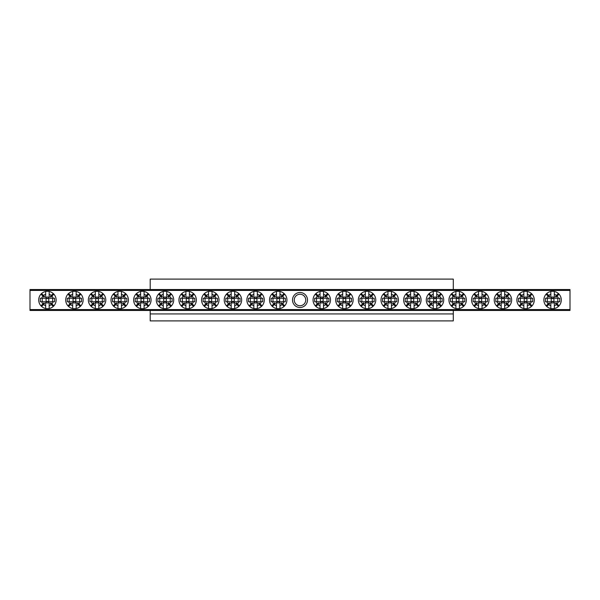 <?xml version="1.0" encoding="UTF-8"?>
<svg xmlns="http://www.w3.org/2000/svg" width="600" height="600" viewBox="0 0 600 600"><rect width="100%" height="100%" fill="white"/><g stroke="black" fill="none" stroke-linecap="round" stroke-linejoin="round"><path stroke-width="0.9" d="M150.195 313.935L150.195 320.903L453.293 320.903L453.293 313.935L150.195 313.935L150.195 310.455M453.293 289.545L453.293 279.097L150.195 279.097L150.195 289.545M453.293 310.455L453.293 313.935M292.507 300A7.492 7.492 0 0 1 300 292.507A7.492 7.492 0 0 1 307.493 300A7.492 7.492 0 0 1 300 307.493A7.492 7.492 0 0 1 292.507 300M305.745 300A5.745 5.745 0 0 0 300 294.255A5.745 5.745 0 0 0 294.255 300A5.745 5.745 0 0 0 300 305.745A5.745 5.745 0 0 0 305.745 300M30 309.577L570 309.577L570 310.455L30 310.455L30 289.545L570 289.545L570 290.423L30 290.423M570 309.577L570 290.423M278.228 301.493A1.492 1.492 0 0 1 276.735 300A1.492 1.492 0 0 1 278.228 298.507A1.492 1.492 0 0 1 279.72 300A1.492 1.492 0 0 1 278.228 301.493M282.127 304.522L284.07 306.457A8.707 8.707 0 0 1 279.968 308.535L279.968 305.715A5.97 5.97 0 0 0 282.127 304.522L281.07 303.457A4.478 4.478 0 0 0 281.685 302.843L282.743 303.907A5.97 5.97 0 0 0 283.935 301.74L271.095 301.74L271.095 298.26L283.935 298.26A5.97 5.97 0 0 0 282.743 296.093L281.685 297.157A4.478 4.478 0 0 0 281.07 296.543L282.127 295.478A5.97 5.97 0 0 0 279.968 294.285L279.968 291.465A8.707 8.707 0 0 0 271.77 294.157L273.705 296.093A5.97 5.97 0 0 0 272.513 298.26M279.968 305.715L279.968 302.423A2.985 2.985 0 0 1 276.487 302.423L276.487 305.715A5.97 5.97 0 0 1 274.32 304.522L272.385 306.457A8.707 8.707 0 0 0 276.487 308.535L276.487 305.715M284.07 306.457A8.707 8.707 0 0 0 284.07 293.543L282.127 295.478M279.968 308.535A8.707 8.707 0 0 1 276.487 308.535M271.77 294.157A8.707 8.707 0 0 0 272.385 306.457M279.968 294.285L279.968 297.577A2.985 2.985 0 0 0 276.487 297.577L276.487 294.285A5.97 5.97 0 0 0 274.32 295.478L275.385 296.543A4.478 4.478 0 0 0 274.763 297.157L273.705 296.093M272.513 301.74A5.97 5.97 0 0 0 273.705 303.907L271.77 305.843M283.935 298.26L285.353 298.26L285.353 301.74L283.935 301.74M284.685 305.843L282.743 303.907M282.743 296.093L284.685 294.157M276.487 294.285L276.487 291.465M284.07 293.543A8.707 8.707 0 0 0 279.968 291.465M274.32 295.478L272.385 293.543M273.705 303.907L274.763 302.843A4.478 4.478 0 0 0 275.385 303.457L274.32 304.522M273 298.26L273 301.74M283.455 301.74L283.455 298.26M321.772 301.493A1.492 1.492 0 0 1 320.28 300A1.492 1.492 0 0 1 321.772 298.507A1.492 1.492 0 0 1 323.265 300A1.492 1.492 0 0 1 321.772 301.493M325.68 304.522L327.615 306.457A8.707 8.707 0 0 1 323.513 308.535L323.513 305.715A5.97 5.97 0 0 0 325.68 304.522L324.615 303.457A4.478 4.478 0 0 0 325.237 302.843L326.295 303.907A5.97 5.97 0 0 0 327.487 301.74L314.647 301.74L314.647 298.26L327.487 298.26A5.97 5.97 0 0 0 326.295 296.093L325.237 297.157A4.478 4.478 0 0 0 324.615 296.543L325.68 295.478A5.97 5.97 0 0 0 323.513 294.285L323.513 291.465A8.707 8.707 0 0 0 315.315 294.157L317.257 296.093A5.97 5.97 0 0 0 316.065 298.26M323.513 305.715L323.513 302.423A2.985 2.985 0 0 1 320.032 302.423L320.032 305.715A5.97 5.97 0 0 1 317.873 304.522L315.93 306.457A8.707 8.707 0 0 0 320.032 308.535L320.032 305.715M327.615 306.457A8.707 8.707 0 0 0 327.615 293.543L325.68 295.478M323.513 308.535A8.707 8.707 0 0 1 320.032 308.535M315.315 294.157A8.707 8.707 0 0 0 315.93 306.457M323.513 294.285L323.513 297.577A2.985 2.985 0 0 0 320.032 297.577L320.032 294.285A5.97 5.97 0 0 0 317.873 295.478L318.93 296.543A4.478 4.478 0 0 0 318.315 297.157L317.257 296.093M316.065 301.74A5.97 5.97 0 0 0 317.257 303.907L315.315 305.843M327.487 298.26L328.905 298.26L328.905 301.74L327.487 301.74M328.23 305.843L326.295 303.907M326.295 296.093L328.23 294.157M320.032 294.285L320.032 291.465M327.615 293.543A8.707 8.707 0 0 0 323.513 291.465M317.873 295.478L315.93 293.543M317.257 303.907L318.315 302.843A4.478 4.478 0 0 0 318.93 303.457L317.873 304.522M316.545 298.26L316.545 301.74M327 301.74L327 298.26M47.422 301.493A1.492 1.492 0 0 1 45.93 300A1.492 1.492 0 0 1 47.422 298.507A1.492 1.492 0 0 1 48.915 300A1.492 1.492 0 0 1 47.422 301.493M51.323 304.522L53.265 306.457A8.707 8.707 0 0 1 49.162 308.535L49.162 305.715A5.97 5.97 0 0 0 51.323 304.522L50.265 303.457A4.478 4.478 0 0 0 50.88 302.843L51.938 303.907A5.97 5.97 0 0 0 53.13 301.74L40.29 301.74L40.29 298.26L53.13 298.26A5.97 5.97 0 0 0 51.938 296.093L50.88 297.157A4.478 4.478 0 0 0 50.265 296.543L51.323 295.478A5.97 5.97 0 0 0 49.162 294.285L49.162 291.465A8.707 8.707 0 0 0 40.957 294.157L42.9 296.093A5.97 5.97 0 0 0 41.707 298.26M49.162 305.715L49.162 302.423A2.985 2.985 0 0 1 45.675 302.423L45.675 305.715A5.97 5.97 0 0 1 43.515 304.522L41.58 306.457A8.707 8.707 0 0 0 45.675 308.535L45.675 305.715M53.265 306.457A8.707 8.707 0 0 0 53.265 293.543L51.323 295.478M49.162 308.535A8.707 8.707 0 0 1 45.675 308.535M40.957 294.157A8.707 8.707 0 0 0 41.58 306.457M49.162 294.285L49.162 297.577A2.985 2.985 0 0 0 45.675 297.577L45.675 294.285A5.97 5.97 0 0 0 43.515 295.478L44.572 296.543A4.478 4.478 0 0 0 43.957 297.157L42.9 296.093M41.707 301.74A5.97 5.97 0 0 0 42.9 303.907L40.957 305.843M53.13 298.26L54.547 298.26L54.547 301.74L53.13 301.74M53.88 305.843L51.938 303.907M51.938 296.093L53.88 294.157M45.675 294.285L45.675 291.465M53.265 293.543A8.707 8.707 0 0 0 49.162 291.465M43.515 295.478L41.58 293.543M42.9 303.907L43.957 302.843A4.478 4.478 0 0 0 44.572 303.457L43.515 304.522M42.195 298.26L42.195 301.74M52.642 301.74L52.642 298.26M552.577 301.493A1.492 1.492 0 0 1 551.085 300A1.492 1.492 0 0 1 552.577 298.507A1.492 1.492 0 0 1 554.07 300A1.492 1.492 0 0 1 552.577 301.493M556.485 304.522L558.42 306.457A8.707 8.707 0 0 1 554.325 308.535L554.325 305.715A5.97 5.97 0 0 0 556.485 304.522L555.428 303.457A4.478 4.478 0 0 0 556.043 302.843L557.1 303.907A5.97 5.97 0 0 0 558.293 301.74L545.452 301.74L545.452 298.26L558.293 298.26A5.97 5.97 0 0 0 557.1 296.093L556.043 297.157A4.478 4.478 0 0 0 555.428 296.543L556.485 295.478A5.97 5.97 0 0 0 554.325 294.285L554.325 291.465A8.707 8.707 0 0 0 546.12 294.157L548.062 296.093A5.97 5.97 0 0 0 546.87 298.26M554.325 305.715L554.325 302.423A2.985 2.985 0 0 1 550.838 302.423L550.838 305.715A5.97 5.97 0 0 1 548.678 304.522L546.735 306.457A8.707 8.707 0 0 0 550.838 308.535L550.838 305.715M558.42 306.457A8.707 8.707 0 0 0 558.42 293.543L556.485 295.478M554.325 308.535A8.707 8.707 0 0 1 550.838 308.535M546.12 294.157A8.707 8.707 0 0 0 546.735 306.457M554.325 294.285L554.325 297.577A2.985 2.985 0 0 0 550.838 297.577L550.838 294.285A5.97 5.97 0 0 0 548.678 295.478L549.735 296.543A4.478 4.478 0 0 0 549.12 297.157L548.062 296.093M546.87 301.74A5.97 5.97 0 0 0 548.062 303.907L546.12 305.843M558.293 298.26L559.71 298.26L559.71 301.74L558.293 301.74M559.043 305.843L557.1 303.907M557.1 296.093L559.043 294.157M550.838 294.285L550.838 291.465M558.42 293.543A8.707 8.707 0 0 0 554.325 291.465M548.678 295.478L546.735 293.543M548.062 303.907L549.12 302.843A4.478 4.478 0 0 0 549.735 303.457L548.678 304.522M547.357 298.26L547.357 301.74M557.805 301.74L557.805 298.26M255.577 301.493A1.492 1.492 0 0 1 254.085 300A1.492 1.492 0 0 1 255.577 298.507A1.492 1.492 0 0 1 257.07 300A1.492 1.492 0 0 1 255.577 301.493M259.485 304.522L261.42 306.457A8.707 8.707 0 0 1 257.325 308.535L257.325 305.715A5.97 5.97 0 0 0 259.485 304.522L258.428 303.457A4.478 4.478 0 0 0 259.043 302.843L260.1 303.907A5.97 5.97 0 0 0 261.293 301.74L248.452 301.74L248.452 298.26L261.293 298.26A5.97 5.97 0 0 0 260.1 296.093L259.043 297.157A4.478 4.478 0 0 0 258.428 296.543L259.485 295.478A5.97 5.97 0 0 0 257.325 294.285L257.325 291.465A8.707 8.707 0 0 0 249.12 294.157L251.062 296.093A5.97 5.97 0 0 0 249.87 298.26M257.325 305.715L257.325 302.423A2.985 2.985 0 0 1 253.837 302.423L253.837 305.715A5.97 5.97 0 0 1 251.678 304.522L249.735 306.457A8.707 8.707 0 0 0 253.837 308.535L253.837 305.715M261.42 306.457A8.707 8.707 0 0 0 261.42 293.543L259.485 295.478M257.325 308.535A8.707 8.707 0 0 1 253.837 308.535M249.12 294.157A8.707 8.707 0 0 0 249.735 306.457M257.325 294.285L257.325 297.577A2.985 2.985 0 0 0 253.837 297.577L253.837 294.285A5.97 5.97 0 0 0 251.678 295.478L252.735 296.543A4.478 4.478 0 0 0 252.12 297.157L251.062 296.093M249.87 301.74A5.97 5.97 0 0 0 251.062 303.907L249.12 305.843M261.293 298.26L262.71 298.26L262.71 301.74L261.293 301.74M262.043 305.843L260.1 303.907M260.1 296.093L262.043 294.157M253.837 294.285L253.837 291.465M261.42 293.543A8.707 8.707 0 0 0 257.325 291.465M251.678 295.478L249.735 293.543M251.062 303.907L252.12 302.843A4.478 4.478 0 0 0 252.735 303.457L251.678 304.522M250.358 298.26L250.358 301.74M260.805 301.74L260.805 298.26M344.423 301.493A1.492 1.492 0 0 1 342.93 300A1.492 1.492 0 0 1 344.423 298.507A1.492 1.492 0 0 1 345.915 300A1.492 1.492 0 0 1 344.423 301.493M348.322 304.522L350.265 306.457A8.707 8.707 0 0 1 346.163 308.535L346.163 305.715A5.97 5.97 0 0 0 348.322 304.522L347.265 303.457A4.478 4.478 0 0 0 347.88 302.843L348.938 303.907A5.97 5.97 0 0 0 350.13 301.74L337.29 301.74L337.29 298.26L350.13 298.26A5.97 5.97 0 0 0 348.938 296.093L347.88 297.157A4.478 4.478 0 0 0 347.265 296.543L348.322 295.478A5.97 5.97 0 0 0 346.163 294.285L346.163 291.465A8.707 8.707 0 0 0 337.957 294.157L339.9 296.093A5.97 5.97 0 0 0 338.707 298.26M346.163 305.715L346.163 302.423A2.985 2.985 0 0 1 342.675 302.423L342.675 305.715A5.97 5.97 0 0 1 340.515 304.522L338.58 306.457A8.707 8.707 0 0 0 342.675 308.535L342.675 305.715M350.265 306.457A8.707 8.707 0 0 0 350.265 293.543L348.322 295.478M346.163 308.535A8.707 8.707 0 0 1 342.675 308.535M337.957 294.157A8.707 8.707 0 0 0 338.58 306.457M346.163 294.285L346.163 297.577A2.985 2.985 0 0 0 342.675 297.577L342.675 294.285A5.97 5.97 0 0 0 340.515 295.478L341.572 296.543A4.478 4.478 0 0 0 340.957 297.157L339.9 296.093M338.707 301.74A5.97 5.97 0 0 0 339.9 303.907L337.957 305.843M350.13 298.26L351.548 298.26L351.548 301.74L350.13 301.74M350.88 305.843L348.938 303.907M348.938 296.093L350.88 294.157M342.675 294.285L342.675 291.465M350.265 293.543A8.707 8.707 0 0 0 346.163 291.465M340.515 295.478L338.58 293.543M339.9 303.907L340.957 302.843A4.478 4.478 0 0 0 341.572 303.457L340.515 304.522M339.195 298.26L339.195 301.74M349.642 301.74L349.642 298.26M232.935 301.493A1.492 1.492 0 0 1 231.442 300A1.492 1.492 0 0 1 232.935 298.507A1.492 1.492 0 0 1 234.428 300A1.492 1.492 0 0 1 232.935 301.493M236.843 304.522L238.778 306.457A8.707 8.707 0 0 1 234.675 308.535L234.675 305.715A5.97 5.97 0 0 0 236.843 304.522L235.778 303.457A4.478 4.478 0 0 0 236.392 302.843L237.458 303.907A5.97 5.97 0 0 0 238.65 301.74L225.81 301.74L225.81 298.26L238.65 298.26A5.97 5.97 0 0 0 237.458 296.093L236.392 297.157A4.478 4.478 0 0 0 235.778 296.543L236.843 295.478A5.97 5.97 0 0 0 234.675 294.285L234.675 291.465A8.707 8.707 0 0 0 226.478 294.157L228.413 296.093A5.97 5.97 0 0 0 227.22 298.26M234.675 305.715L234.675 302.423A2.985 2.985 0 0 1 231.195 302.423L231.195 305.715A5.97 5.97 0 0 1 229.035 304.522L227.093 306.457A8.707 8.707 0 0 0 231.195 308.535L231.195 305.715M238.778 306.457A8.707 8.707 0 0 0 238.778 293.543L236.843 295.478M234.675 308.535A8.707 8.707 0 0 1 231.195 308.535M226.478 294.157A8.707 8.707 0 0 0 227.093 306.457M234.675 294.285L234.675 297.577A2.985 2.985 0 0 0 231.195 297.577L231.195 294.285A5.97 5.97 0 0 0 229.035 295.478L230.093 296.543A4.478 4.478 0 0 0 229.478 297.157L228.413 296.093M227.22 301.74A5.97 5.97 0 0 0 228.413 303.907L226.478 305.843M238.65 298.26L240.06 298.26L240.06 301.74L238.65 301.74M239.392 305.843L237.458 303.907M237.458 296.093L239.392 294.157M231.195 294.285L231.195 291.465M238.778 293.543A8.707 8.707 0 0 0 234.675 291.465M229.035 295.478L227.093 293.543M228.413 303.907L229.478 302.843A4.478 4.478 0 0 0 230.093 303.457L229.035 304.522M227.708 298.26L227.708 301.74M238.163 301.74L238.163 298.26M367.065 301.493A1.492 1.492 0 0 1 365.572 300A1.492 1.492 0 0 1 367.065 298.507A1.492 1.492 0 0 1 368.558 300A1.492 1.492 0 0 1 367.065 301.493M370.965 304.522L372.907 306.457A8.707 8.707 0 0 1 368.805 308.535L368.805 305.715A5.97 5.97 0 0 0 370.965 304.522L369.907 303.457A4.478 4.478 0 0 0 370.522 302.843L371.587 303.907A5.97 5.97 0 0 0 372.78 301.74L359.94 301.74L359.94 298.26L372.78 298.26A5.97 5.97 0 0 0 371.587 296.093L370.522 297.157A4.478 4.478 0 0 0 369.907 296.543L370.965 295.478A5.97 5.97 0 0 0 368.805 294.285L368.805 291.465A8.707 8.707 0 0 0 360.608 294.157L362.543 296.093A5.97 5.97 0 0 0 361.35 298.26M368.805 305.715L368.805 302.423A2.985 2.985 0 0 1 365.325 302.423L365.325 305.715A5.97 5.97 0 0 1 363.157 304.522L361.222 306.457A8.707 8.707 0 0 0 365.325 308.535L365.325 305.715M372.907 306.457A8.707 8.707 0 0 0 372.907 293.543L370.965 295.478M368.805 308.535A8.707 8.707 0 0 1 365.325 308.535M360.608 294.157A8.707 8.707 0 0 0 361.222 306.457M368.805 294.285L368.805 297.577A2.985 2.985 0 0 0 365.325 297.577L365.325 294.285A5.97 5.97 0 0 0 363.157 295.478L364.222 296.543A4.478 4.478 0 0 0 363.608 297.157L362.543 296.093M361.35 301.74A5.97 5.97 0 0 0 362.543 303.907L360.608 305.843M372.78 298.26L374.19 298.26L374.19 301.74L372.78 301.74M373.522 305.843L371.587 303.907M371.587 296.093L373.522 294.157M365.325 294.285L365.325 291.465M372.907 293.543A8.707 8.707 0 0 0 368.805 291.465M363.157 295.478L361.222 293.543M362.543 303.907L363.608 302.843A4.478 4.478 0 0 0 364.222 303.457L363.157 304.522M361.837 298.26L361.837 301.74M372.293 301.74L372.293 298.26M210.292 301.493A1.492 1.492 0 0 1 208.8 300A1.492 1.492 0 0 1 210.292 298.507A1.492 1.492 0 0 1 211.785 300A1.492 1.492 0 0 1 210.292 301.493M214.192 304.522L216.135 306.457A8.707 8.707 0 0 1 212.032 308.535L212.032 305.715A5.97 5.97 0 0 0 214.192 304.522L213.135 303.457A4.478 4.478 0 0 0 213.75 302.843L214.808 303.907A5.97 5.97 0 0 0 216 301.74L203.16 301.74L203.16 298.26L216 298.26A5.97 5.97 0 0 0 214.808 296.093L213.75 297.157A4.478 4.478 0 0 0 213.135 296.543L214.192 295.478A5.97 5.97 0 0 0 212.032 294.285L212.032 291.465A8.707 8.707 0 0 0 203.835 294.157L205.77 296.093A5.97 5.97 0 0 0 204.577 298.26M212.032 305.715L212.032 302.423A2.985 2.985 0 0 1 208.545 302.423L208.545 305.715A5.97 5.97 0 0 1 206.385 304.522L204.45 306.457A8.707 8.707 0 0 0 208.545 308.535L208.545 305.715M216.135 306.457A8.707 8.707 0 0 0 216.135 293.543L214.192 295.478M212.032 308.535A8.707 8.707 0 0 1 208.545 308.535M203.835 294.157A8.707 8.707 0 0 0 204.45 306.457M212.032 294.285L212.032 297.577A2.985 2.985 0 0 0 208.545 297.577L208.545 294.285A5.97 5.97 0 0 0 206.385 295.478L207.442 296.543A4.478 4.478 0 0 0 206.827 297.157L205.77 296.093M204.577 301.74A5.97 5.97 0 0 0 205.77 303.907L203.835 305.843M216 298.26L217.417 298.26L217.417 301.74L216 301.74M216.75 305.843L214.808 303.907M214.808 296.093L216.75 294.157M208.545 294.285L208.545 291.465M216.135 293.543A8.707 8.707 0 0 0 212.032 291.465M206.385 295.478L204.45 293.543M205.77 303.907L206.827 302.843A4.478 4.478 0 0 0 207.442 303.457L206.385 304.522M205.065 298.26L205.065 301.74M215.513 301.74L215.513 298.26M389.707 301.493A1.492 1.492 0 0 1 388.215 300A1.492 1.492 0 0 1 389.707 298.507A1.492 1.492 0 0 1 391.2 300A1.492 1.492 0 0 1 389.707 301.493M393.615 304.522L395.55 306.457A8.707 8.707 0 0 1 391.455 308.535L391.455 305.715A5.97 5.97 0 0 0 393.615 304.522L392.558 303.457A4.478 4.478 0 0 0 393.173 302.843L394.23 303.907A5.97 5.97 0 0 0 395.423 301.74L382.582 301.74L382.582 298.26L395.423 298.26A5.97 5.97 0 0 0 394.23 296.093L393.173 297.157A4.478 4.478 0 0 0 392.558 296.543L393.615 295.478A5.97 5.97 0 0 0 391.455 294.285L391.455 291.465A8.707 8.707 0 0 0 383.25 294.157L385.192 296.093A5.97 5.97 0 0 0 384 298.26M391.455 305.715L391.455 302.423A2.985 2.985 0 0 1 387.967 302.423L387.967 305.715A5.97 5.97 0 0 1 385.808 304.522L383.865 306.457A8.707 8.707 0 0 0 387.967 308.535L387.967 305.715M395.55 306.457A8.707 8.707 0 0 0 395.55 293.543L393.615 295.478M391.455 308.535A8.707 8.707 0 0 1 387.967 308.535M383.25 294.157A8.707 8.707 0 0 0 383.865 306.457M391.455 294.285L391.455 297.577A2.985 2.985 0 0 0 387.967 297.577L387.967 294.285A5.97 5.97 0 0 0 385.808 295.478L386.865 296.543A4.478 4.478 0 0 0 386.25 297.157L385.192 296.093M384 301.74A5.97 5.97 0 0 0 385.192 303.907L383.25 305.843M395.423 298.26L396.84 298.26L396.84 301.74L395.423 301.74M396.165 305.843L394.23 303.907M394.23 296.093L396.165 294.157M387.967 294.285L387.967 291.465M395.55 293.543A8.707 8.707 0 0 0 391.455 291.465M385.808 295.478L383.865 293.543M385.192 303.907L386.25 302.843A4.478 4.478 0 0 0 386.865 303.457L385.808 304.522M384.487 298.26L384.487 301.74M394.935 301.74L394.935 298.26M187.642 301.493A1.492 1.492 0 0 1 186.15 300A1.492 1.492 0 0 1 187.642 298.507A1.492 1.492 0 0 1 189.135 300A1.492 1.492 0 0 1 187.642 301.493M191.55 304.522L193.485 306.457A8.707 8.707 0 0 1 189.39 308.535L189.39 305.715A5.97 5.97 0 0 0 191.55 304.522L190.493 303.457A4.478 4.478 0 0 0 191.108 302.843L192.165 303.907A5.97 5.97 0 0 0 193.358 301.74L180.517 301.74L180.517 298.26L193.358 298.26A5.97 5.97 0 0 0 192.165 296.093L191.108 297.157A4.478 4.478 0 0 0 190.493 296.543L191.55 295.478A5.97 5.97 0 0 0 189.39 294.285L189.39 291.465A8.707 8.707 0 0 0 181.185 294.157L183.127 296.093A5.97 5.97 0 0 0 181.935 298.26M189.39 305.715L189.39 302.423A2.985 2.985 0 0 1 185.903 302.423L185.903 305.715A5.97 5.97 0 0 1 183.743 304.522L181.8 306.457A8.707 8.707 0 0 0 185.903 308.535L185.903 305.715M193.485 306.457A8.707 8.707 0 0 0 193.485 293.543L191.55 295.478M189.39 308.535A8.707 8.707 0 0 1 185.903 308.535M181.185 294.157A8.707 8.707 0 0 0 181.8 306.457M189.39 294.285L189.39 297.577A2.985 2.985 0 0 0 185.903 297.577L185.903 294.285A5.97 5.97 0 0 0 183.743 295.478L184.8 296.543A4.478 4.478 0 0 0 184.185 297.157L183.127 296.093M181.935 301.74A5.97 5.97 0 0 0 183.127 303.907L181.185 305.843M193.358 298.26L194.775 298.26L194.775 301.74L193.358 301.74M194.108 305.843L192.165 303.907M192.165 296.093L194.108 294.157M185.903 294.285L185.903 291.465M193.485 293.543A8.707 8.707 0 0 0 189.39 291.465M183.743 295.478L181.8 293.543M183.127 303.907L184.185 302.843A4.478 4.478 0 0 0 184.8 303.457L183.743 304.522M182.422 298.26L182.422 301.74M192.87 301.74L192.87 298.26M412.357 301.493A1.492 1.492 0 0 1 410.865 300A1.492 1.492 0 0 1 412.357 298.507A1.492 1.492 0 0 1 413.85 300A1.492 1.492 0 0 1 412.357 301.493M416.257 304.522L418.2 306.457A8.707 8.707 0 0 1 414.097 308.535L414.097 305.715A5.97 5.97 0 0 0 416.257 304.522L415.2 303.457A4.478 4.478 0 0 0 415.815 302.843L416.873 303.907A5.97 5.97 0 0 0 418.065 301.74L405.225 301.74L405.225 298.26L418.065 298.26A5.97 5.97 0 0 0 416.873 296.093L415.815 297.157A4.478 4.478 0 0 0 415.2 296.543L416.257 295.478A5.97 5.97 0 0 0 414.097 294.285L414.097 291.465A8.707 8.707 0 0 0 405.893 294.157L407.835 296.093A5.97 5.97 0 0 0 406.643 298.26M414.097 305.715L414.097 302.423A2.985 2.985 0 0 1 410.61 302.423L410.61 305.715A5.97 5.97 0 0 1 408.45 304.522L406.515 306.457A8.707 8.707 0 0 0 410.61 308.535L410.61 305.715M418.2 306.457A8.707 8.707 0 0 0 418.2 293.543L416.257 295.478M414.097 308.535A8.707 8.707 0 0 1 410.61 308.535M405.893 294.157A8.707 8.707 0 0 0 406.515 306.457M414.097 294.285L414.097 297.577A2.985 2.985 0 0 0 410.61 297.577L410.61 294.285A5.97 5.97 0 0 0 408.45 295.478L409.507 296.543A4.478 4.478 0 0 0 408.893 297.157L407.835 296.093M406.643 301.74A5.97 5.97 0 0 0 407.835 303.907L405.893 305.843M418.065 298.26L419.482 298.26L419.482 301.74L418.065 301.74M418.815 305.843L416.873 303.907M416.873 296.093L418.815 294.157M410.61 294.285L410.61 291.465M418.2 293.543A8.707 8.707 0 0 0 414.097 291.465M408.45 295.478L406.515 293.543M407.835 303.907L408.893 302.843A4.478 4.478 0 0 0 409.507 303.457L408.45 304.522M407.13 298.26L407.13 301.74M417.577 301.74L417.577 298.26M165 301.493A1.492 1.492 0 0 1 163.507 300A1.492 1.492 0 0 1 165 298.507A1.492 1.492 0 0 1 166.493 300A1.492 1.492 0 0 1 165 301.493M168.907 304.522L170.843 306.457A8.707 8.707 0 0 1 166.74 308.535L166.74 305.715A5.97 5.97 0 0 0 168.907 304.522L167.843 303.457A4.478 4.478 0 0 0 168.458 302.843L169.523 303.907A5.97 5.97 0 0 0 170.715 301.74L157.875 301.74L157.875 298.26L170.715 298.26A5.97 5.97 0 0 0 169.523 296.093L168.458 297.157A4.478 4.478 0 0 0 167.843 296.543L168.907 295.478A5.97 5.97 0 0 0 166.74 294.285L166.74 291.465A8.707 8.707 0 0 0 158.542 294.157L160.477 296.093A5.97 5.97 0 0 0 159.285 298.26M166.74 305.715L166.74 302.423A2.985 2.985 0 0 1 163.26 302.423L163.26 305.715A5.97 5.97 0 0 1 161.093 304.522L159.157 306.457A8.707 8.707 0 0 0 163.26 308.535L163.26 305.715M170.843 306.457A8.707 8.707 0 0 0 170.843 293.543L168.907 295.478M166.74 308.535A8.707 8.707 0 0 1 163.26 308.535M158.542 294.157A8.707 8.707 0 0 0 159.157 306.457M166.74 294.285L166.74 297.577A2.985 2.985 0 0 0 163.26 297.577L163.26 294.285A5.97 5.97 0 0 0 161.093 295.478L162.157 296.543A4.478 4.478 0 0 0 161.542 297.157L160.477 296.093M159.285 301.74A5.97 5.97 0 0 0 160.477 303.907L158.542 305.843M170.715 298.26L172.125 298.26L172.125 301.74L170.715 301.74M171.458 305.843L169.523 303.907M169.523 296.093L171.458 294.157M163.26 294.285L163.26 291.465M170.843 293.543A8.707 8.707 0 0 0 166.74 291.465M161.093 295.478L159.157 293.543M160.477 303.907L161.542 302.843A4.478 4.478 0 0 0 162.157 303.457L161.093 304.522M159.773 298.26L159.773 301.74M170.227 301.74L170.227 298.26M435 301.493A1.492 1.492 0 0 1 433.507 300A1.492 1.492 0 0 1 435 298.507A1.492 1.492 0 0 1 436.493 300A1.492 1.492 0 0 1 435 301.493M438.908 304.522L440.842 306.457A8.707 8.707 0 0 1 436.74 308.535L436.74 305.715A5.97 5.97 0 0 0 438.908 304.522L437.842 303.457A4.478 4.478 0 0 0 438.457 302.843L439.522 303.907A5.97 5.97 0 0 0 440.715 301.74L427.875 301.74L427.875 298.26L440.715 298.26A5.97 5.97 0 0 0 439.522 296.093L438.457 297.157A4.478 4.478 0 0 0 437.842 296.543L438.908 295.478A5.97 5.97 0 0 0 436.74 294.285L436.74 291.465A8.707 8.707 0 0 0 428.543 294.157L430.478 296.093A5.97 5.97 0 0 0 429.285 298.26M436.74 305.715L436.74 302.423A2.985 2.985 0 0 1 433.26 302.423L433.26 305.715A5.97 5.97 0 0 1 431.092 304.522L429.158 306.457A8.707 8.707 0 0 0 433.26 308.535L433.26 305.715M440.842 306.457A8.707 8.707 0 0 0 440.842 293.543L438.908 295.478M436.74 308.535A8.707 8.707 0 0 1 433.26 308.535M428.543 294.157A8.707 8.707 0 0 0 429.158 306.457M436.74 294.285L436.74 297.577A2.985 2.985 0 0 0 433.26 297.577L433.26 294.285A5.97 5.97 0 0 0 431.092 295.478L432.158 296.543A4.478 4.478 0 0 0 431.543 297.157L430.478 296.093M429.285 301.74A5.97 5.97 0 0 0 430.478 303.907L428.543 305.843M440.715 298.26L442.125 298.26L442.125 301.74L440.715 301.74M441.457 305.843L439.522 303.907M439.522 296.093L441.457 294.157M433.26 294.285L433.26 291.465M440.842 293.543A8.707 8.707 0 0 0 436.74 291.465M431.092 295.478L429.158 293.543M430.478 303.907L431.543 302.843A4.478 4.478 0 0 0 432.158 303.457L431.092 304.522M429.772 298.26L429.772 301.74M440.228 301.74L440.228 298.26M142.358 301.493A1.492 1.492 0 0 1 140.865 300A1.492 1.492 0 0 1 142.358 298.507A1.492 1.492 0 0 1 143.85 300A1.492 1.492 0 0 1 142.358 301.493M146.257 304.522L148.2 306.457A8.707 8.707 0 0 1 144.097 308.535L144.097 305.715A5.97 5.97 0 0 0 146.257 304.522L145.2 303.457A4.478 4.478 0 0 0 145.815 302.843L146.873 303.907A5.97 5.97 0 0 0 148.065 301.74L135.225 301.74L135.225 298.26L148.065 298.26A5.97 5.97 0 0 0 146.873 296.093L145.815 297.157A4.478 4.478 0 0 0 145.2 296.543L146.257 295.478A5.97 5.97 0 0 0 144.097 294.285L144.097 291.465A8.707 8.707 0 0 0 135.892 294.157L137.835 296.093A5.97 5.97 0 0 0 136.642 298.26M144.097 305.715L144.097 302.423A2.985 2.985 0 0 1 140.61 302.423L140.61 305.715A5.97 5.97 0 0 1 138.45 304.522L136.515 306.457A8.707 8.707 0 0 0 140.61 308.535L140.61 305.715M148.2 306.457A8.707 8.707 0 0 0 148.2 293.543L146.257 295.478M144.097 308.535A8.707 8.707 0 0 1 140.61 308.535M135.892 294.157A8.707 8.707 0 0 0 136.515 306.457M144.097 294.285L144.097 297.577A2.985 2.985 0 0 0 140.61 297.577L140.61 294.285A5.97 5.97 0 0 0 138.45 295.478L139.507 296.543A4.478 4.478 0 0 0 138.892 297.157L137.835 296.093M136.642 301.74A5.97 5.97 0 0 0 137.835 303.907L135.892 305.843M148.065 298.26L149.483 298.26L149.483 301.74L148.065 301.74M148.815 305.843L146.873 303.907M146.873 296.093L148.815 294.157M140.61 294.285L140.61 291.465M148.2 293.543A8.707 8.707 0 0 0 144.097 291.465M138.45 295.478L136.515 293.543M137.835 303.907L138.892 302.843A4.478 4.478 0 0 0 139.507 303.457L138.45 304.522M137.13 298.26L137.13 301.74M147.578 301.74L147.578 298.26M457.643 301.493A1.492 1.492 0 0 1 456.15 300A1.492 1.492 0 0 1 457.643 298.507A1.492 1.492 0 0 1 459.135 300A1.492 1.492 0 0 1 457.643 301.493M461.55 304.522L463.485 306.457A8.707 8.707 0 0 1 459.39 308.535L459.39 305.715A5.97 5.97 0 0 0 461.55 304.522L460.493 303.457A4.478 4.478 0 0 0 461.107 302.843L462.165 303.907A5.97 5.97 0 0 0 463.357 301.74L450.518 301.74L450.518 298.26L463.357 298.26A5.97 5.97 0 0 0 462.165 296.093L461.107 297.157A4.478 4.478 0 0 0 460.493 296.543L461.55 295.478A5.97 5.97 0 0 0 459.39 294.285L459.39 291.465A8.707 8.707 0 0 0 451.185 294.157L453.127 296.093A5.97 5.97 0 0 0 451.935 298.26M459.39 305.715L459.39 302.423A2.985 2.985 0 0 1 455.903 302.423L455.903 305.715A5.97 5.97 0 0 1 453.743 304.522L451.8 306.457A8.707 8.707 0 0 0 455.903 308.535L455.903 305.715M463.485 306.457A8.707 8.707 0 0 0 463.485 293.543L461.55 295.478M459.39 308.535A8.707 8.707 0 0 1 455.903 308.535M451.185 294.157A8.707 8.707 0 0 0 451.8 306.457M459.39 294.285L459.39 297.577A2.985 2.985 0 0 0 455.903 297.577L455.903 294.285A5.97 5.97 0 0 0 453.743 295.478L454.8 296.543A4.478 4.478 0 0 0 454.185 297.157L453.127 296.093M451.935 301.74A5.97 5.97 0 0 0 453.127 303.907L451.185 305.843M463.357 298.26L464.775 298.26L464.775 301.74L463.357 301.74M464.107 305.843L462.165 303.907M462.165 296.093L464.107 294.157M455.903 294.285L455.903 291.465M463.485 293.543A8.707 8.707 0 0 0 459.39 291.465M453.743 295.478L451.8 293.543M453.127 303.907L454.185 302.843A4.478 4.478 0 0 0 454.8 303.457L453.743 304.522M452.423 298.26L452.423 301.74M462.87 301.74L462.87 298.26M119.708 301.493A1.492 1.492 0 0 1 118.215 300A1.492 1.492 0 0 1 119.708 298.507A1.492 1.492 0 0 1 121.2 300A1.492 1.492 0 0 1 119.708 301.493M123.615 304.522L125.55 306.457A8.707 8.707 0 0 1 121.455 308.535L121.455 305.715A5.97 5.97 0 0 0 123.615 304.522L122.558 303.457A4.478 4.478 0 0 0 123.172 302.843L124.23 303.907A5.97 5.97 0 0 0 125.422 301.74L112.583 301.74L112.583 298.26L125.422 298.26A5.97 5.97 0 0 0 124.23 296.093L123.172 297.157A4.478 4.478 0 0 0 122.558 296.543L123.615 295.478A5.97 5.97 0 0 0 121.455 294.285L121.455 291.465A8.707 8.707 0 0 0 113.25 294.157L115.192 296.093A5.97 5.97 0 0 0 114 298.26M121.455 305.715L121.455 302.423A2.985 2.985 0 0 1 117.968 302.423L117.968 305.715A5.97 5.97 0 0 1 115.808 304.522L113.865 306.457A8.707 8.707 0 0 0 117.968 308.535L117.968 305.715M125.55 306.457A8.707 8.707 0 0 0 125.55 293.543L123.615 295.478M121.455 308.535A8.707 8.707 0 0 1 117.968 308.535M113.25 294.157A8.707 8.707 0 0 0 113.865 306.457M121.455 294.285L121.455 297.577A2.985 2.985 0 0 0 117.968 297.577L117.968 294.285A5.97 5.97 0 0 0 115.808 295.478L116.865 296.543A4.478 4.478 0 0 0 116.25 297.157L115.192 296.093M114 301.74A5.97 5.97 0 0 0 115.192 303.907L113.25 305.843M125.422 298.26L126.84 298.26L126.84 301.74L125.422 301.74M126.165 305.843L124.23 303.907M124.23 296.093L126.165 294.157M117.968 294.285L117.968 291.465M125.55 293.543A8.707 8.707 0 0 0 121.455 291.465M115.808 295.478L113.865 293.543M115.192 303.907L116.25 302.843A4.478 4.478 0 0 0 116.865 303.457L115.808 304.522M114.488 298.26L114.488 301.74M124.935 301.74L124.935 298.26M480.293 301.493A1.492 1.492 0 0 1 478.8 300A1.492 1.492 0 0 1 480.293 298.507A1.492 1.492 0 0 1 481.785 300A1.492 1.492 0 0 1 480.293 301.493M484.192 304.522L486.135 306.457A8.707 8.707 0 0 1 482.033 308.535L482.033 305.715A5.97 5.97 0 0 0 484.192 304.522L483.135 303.457A4.478 4.478 0 0 0 483.75 302.843L484.808 303.907A5.97 5.97 0 0 0 486 301.74L473.16 301.74L473.16 298.26L486 298.26A5.97 5.97 0 0 0 484.808 296.093L483.75 297.157A4.478 4.478 0 0 0 483.135 296.543L484.192 295.478A5.97 5.97 0 0 0 482.033 294.285L482.033 291.465A8.707 8.707 0 0 0 473.835 294.157L475.77 296.093A5.97 5.97 0 0 0 474.577 298.26M482.033 305.715L482.033 302.423A2.985 2.985 0 0 1 478.545 302.423L478.545 305.715A5.97 5.97 0 0 1 476.385 304.522L474.45 306.457A8.707 8.707 0 0 0 478.545 308.535L478.545 305.715M486.135 306.457A8.707 8.707 0 0 0 486.135 293.543L484.192 295.478M482.033 308.535A8.707 8.707 0 0 1 478.545 308.535M473.835 294.157A8.707 8.707 0 0 0 474.45 306.457M482.033 294.285L482.033 297.577A2.985 2.985 0 0 0 478.545 297.577L478.545 294.285A5.97 5.97 0 0 0 476.385 295.478L477.442 296.543A4.478 4.478 0 0 0 476.827 297.157L475.77 296.093M474.577 301.74A5.97 5.97 0 0 0 475.77 303.907L473.835 305.843M486 298.26L487.418 298.26L487.418 301.74L486 301.74M486.75 305.843L484.808 303.907M484.808 296.093L486.75 294.157M478.545 294.285L478.545 291.465M486.135 293.543A8.707 8.707 0 0 0 482.033 291.465M476.385 295.478L474.45 293.543M475.77 303.907L476.827 302.843A4.478 4.478 0 0 0 477.442 303.457L476.385 304.522M475.065 298.26L475.065 301.74M485.513 301.74L485.513 298.26M97.065 301.493A1.492 1.492 0 0 1 95.573 300A1.492 1.492 0 0 1 97.065 298.507A1.492 1.492 0 0 1 98.558 300A1.492 1.492 0 0 1 97.065 301.493M100.965 304.522L102.907 306.457A8.707 8.707 0 0 1 98.805 308.535L98.805 305.715A5.97 5.97 0 0 0 100.965 304.522L99.907 303.457A4.478 4.478 0 0 0 100.523 302.843L101.587 303.907A5.97 5.97 0 0 0 102.78 301.74L89.94 301.74L89.94 298.26L102.78 298.26A5.97 5.97 0 0 0 101.587 296.093L100.523 297.157A4.478 4.478 0 0 0 99.907 296.543L100.965 295.478A5.97 5.97 0 0 0 98.805 294.285L98.805 291.465A8.707 8.707 0 0 0 90.608 294.157L92.543 296.093A5.97 5.97 0 0 0 91.35 298.26M98.805 305.715L98.805 302.423A2.985 2.985 0 0 1 95.325 302.423L95.325 305.715A5.97 5.97 0 0 1 93.157 304.522L91.222 306.457A8.707 8.707 0 0 0 95.325 308.535L95.325 305.715M102.907 306.457A8.707 8.707 0 0 0 102.907 293.543L100.965 295.478M98.805 308.535A8.707 8.707 0 0 1 95.325 308.535M90.608 294.157A8.707 8.707 0 0 0 91.222 306.457M98.805 294.285L98.805 297.577A2.985 2.985 0 0 0 95.325 297.577L95.325 294.285A5.97 5.97 0 0 0 93.157 295.478L94.222 296.543A4.478 4.478 0 0 0 93.608 297.157L92.543 296.093M91.35 301.74A5.97 5.97 0 0 0 92.543 303.907L90.608 305.843M102.78 298.26L104.19 298.26L104.19 301.74L102.78 301.74M103.523 305.843L101.587 303.907M101.587 296.093L103.523 294.157M95.325 294.285L95.325 291.465M102.907 293.543A8.707 8.707 0 0 0 98.805 291.465M93.157 295.478L91.222 293.543M92.543 303.907L93.608 302.843A4.478 4.478 0 0 0 94.222 303.457L93.157 304.522M91.838 298.26L91.838 301.74M102.292 301.74L102.292 298.26M502.935 301.493A1.492 1.492 0 0 1 501.442 300A1.492 1.492 0 0 1 502.935 298.507A1.492 1.492 0 0 1 504.428 300A1.492 1.492 0 0 1 502.935 301.493M506.842 304.522L508.778 306.457A8.707 8.707 0 0 1 504.675 308.535L504.675 305.715A5.97 5.97 0 0 0 506.842 304.522L505.778 303.457A4.478 4.478 0 0 0 506.393 302.843L507.457 303.907A5.97 5.97 0 0 0 508.65 301.74L495.81 301.74L495.81 298.26L508.65 298.26A5.97 5.97 0 0 0 507.457 296.093L506.393 297.157A4.478 4.478 0 0 0 505.778 296.543L506.842 295.478A5.97 5.97 0 0 0 504.675 294.285L504.675 291.465A8.707 8.707 0 0 0 496.478 294.157L498.412 296.093A5.97 5.97 0 0 0 497.22 298.26M504.675 305.715L504.675 302.423A2.985 2.985 0 0 1 501.195 302.423L501.195 305.715A5.97 5.97 0 0 1 499.035 304.522L497.092 306.457A8.707 8.707 0 0 0 501.195 308.535L501.195 305.715M508.778 306.457A8.707 8.707 0 0 0 508.778 293.543L506.842 295.478M504.675 308.535A8.707 8.707 0 0 1 501.195 308.535M496.478 294.157A8.707 8.707 0 0 0 497.092 306.457M504.675 294.285L504.675 297.577A2.985 2.985 0 0 0 501.195 297.577L501.195 294.285A5.97 5.97 0 0 0 499.035 295.478L500.092 296.543A4.478 4.478 0 0 0 499.478 297.157L498.412 296.093M497.22 301.74A5.97 5.97 0 0 0 498.412 303.907L496.478 305.843M508.65 298.26L510.06 298.26L510.06 301.74L508.65 301.74M509.393 305.843L507.457 303.907M507.457 296.093L509.393 294.157M501.195 294.285L501.195 291.465M508.778 293.543A8.707 8.707 0 0 0 504.675 291.465M499.035 295.478L497.092 293.543M498.412 303.907L499.478 302.843A4.478 4.478 0 0 0 500.092 303.457L499.035 304.522M497.707 298.26L497.707 301.74M508.162 301.74L508.162 298.26M74.422 301.493A1.492 1.492 0 0 1 72.93 300A1.492 1.492 0 0 1 74.422 298.507A1.492 1.492 0 0 1 75.915 300A1.492 1.492 0 0 1 74.422 301.493M78.323 304.522L80.265 306.457A8.707 8.707 0 0 1 76.162 308.535L76.162 305.715A5.97 5.97 0 0 0 78.323 304.522L77.265 303.457A4.478 4.478 0 0 0 77.88 302.843L78.938 303.907A5.97 5.97 0 0 0 80.13 301.74L67.29 301.74L67.29 298.26L80.13 298.26A5.97 5.97 0 0 0 78.938 296.093L77.88 297.157A4.478 4.478 0 0 0 77.265 296.543L78.323 295.478A5.97 5.97 0 0 0 76.162 294.285L76.162 291.465A8.707 8.707 0 0 0 67.957 294.157L69.9 296.093A5.97 5.97 0 0 0 68.707 298.26M76.162 305.715L76.162 302.423A2.985 2.985 0 0 1 72.675 302.423L72.675 305.715A5.97 5.97 0 0 1 70.515 304.522L68.58 306.457A8.707 8.707 0 0 0 72.675 308.535L72.675 305.715M80.265 306.457A8.707 8.707 0 0 0 80.265 293.543L78.323 295.478M76.162 308.535A8.707 8.707 0 0 1 72.675 308.535M67.957 294.157A8.707 8.707 0 0 0 68.58 306.457M76.162 294.285L76.162 297.577A2.985 2.985 0 0 0 72.675 297.577L72.675 294.285A5.97 5.97 0 0 0 70.515 295.478L71.573 296.543A4.478 4.478 0 0 0 70.957 297.157L69.9 296.093M68.707 301.74A5.97 5.97 0 0 0 69.9 303.907L67.957 305.843M80.13 298.26L81.547 298.26L81.547 301.74L80.13 301.74M80.88 305.843L78.938 303.907M78.938 296.093L80.88 294.157M72.675 294.285L72.675 291.465M80.265 293.543A8.707 8.707 0 0 0 76.162 291.465M70.515 295.478L68.58 293.543M69.9 303.907L70.957 302.843A4.478 4.478 0 0 0 71.573 303.457L70.515 304.522M69.195 298.26L69.195 301.74M79.642 301.74L79.642 298.26M525.577 301.493A1.492 1.492 0 0 1 524.085 300A1.492 1.492 0 0 1 525.577 298.507A1.492 1.492 0 0 1 527.07 300A1.492 1.492 0 0 1 525.577 301.493M529.485 304.522L531.42 306.457A8.707 8.707 0 0 1 527.325 308.535L527.325 305.715A5.97 5.97 0 0 0 529.485 304.522L528.428 303.457A4.478 4.478 0 0 0 529.043 302.843L530.1 303.907A5.97 5.97 0 0 0 531.293 301.74L518.452 301.74L518.452 298.26L531.293 298.26A5.97 5.97 0 0 0 530.1 296.093L529.043 297.157A4.478 4.478 0 0 0 528.428 296.543L529.485 295.478A5.97 5.97 0 0 0 527.325 294.285L527.325 291.465A8.707 8.707 0 0 0 519.12 294.157L521.062 296.093A5.97 5.97 0 0 0 519.87 298.26M527.325 305.715L527.325 302.423A2.985 2.985 0 0 1 523.838 302.423L523.838 305.715A5.97 5.97 0 0 1 521.678 304.522L519.735 306.457A8.707 8.707 0 0 0 523.838 308.535L523.838 305.715M531.42 306.457A8.707 8.707 0 0 0 531.42 293.543L529.485 295.478M527.325 308.535A8.707 8.707 0 0 1 523.838 308.535M519.12 294.157A8.707 8.707 0 0 0 519.735 306.457M527.325 294.285L527.325 297.577A2.985 2.985 0 0 0 523.838 297.577L523.838 294.285A5.97 5.97 0 0 0 521.678 295.478L522.735 296.543A4.478 4.478 0 0 0 522.12 297.157L521.062 296.093M519.87 301.74A5.97 5.97 0 0 0 521.062 303.907L519.12 305.843M531.293 298.26L532.71 298.26L532.71 301.74L531.293 301.74M532.043 305.843L530.1 303.907M530.1 296.093L532.043 294.157M523.838 294.285L523.838 291.465M531.42 293.543A8.707 8.707 0 0 0 527.325 291.465M521.678 295.478L519.735 293.543M521.062 303.907L522.12 302.843A4.478 4.478 0 0 0 522.735 303.457L521.678 304.522M520.357 298.26L520.357 301.74M530.805 301.74L530.805 298.26"/></g></svg>
